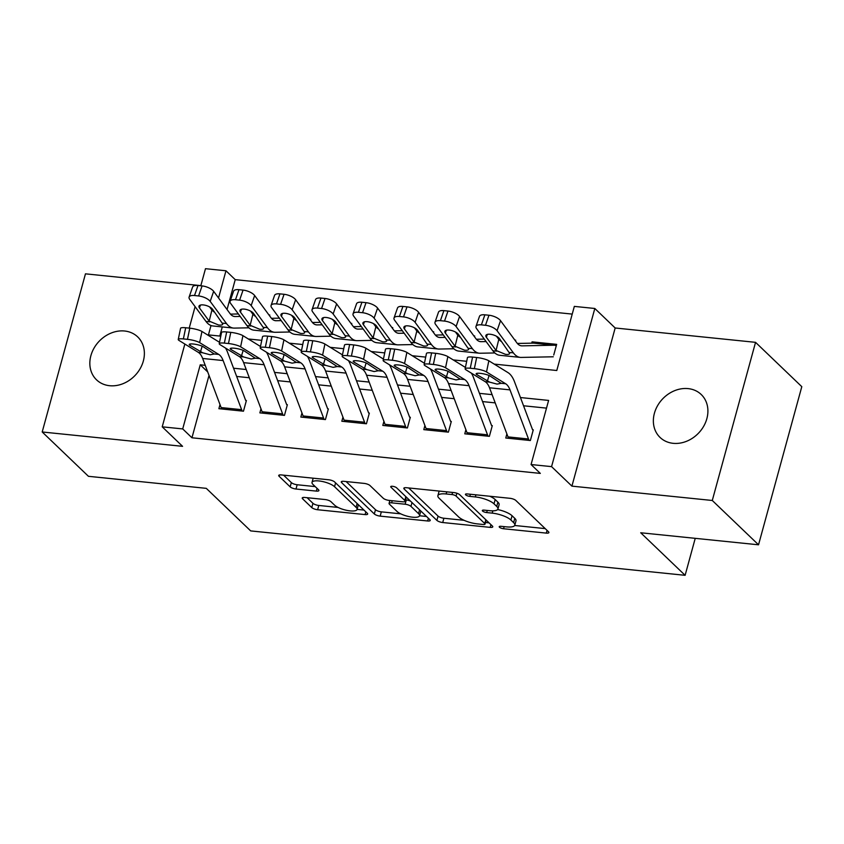 <?xml version="1.0" encoding="UTF-8"?>
<svg xmlns="http://www.w3.org/2000/svg" width="844" height="844" viewBox="0 0 844 844"><rect width="100%" height="100%" fill="white"/><g stroke="black" fill="none" stroke-linecap="round" stroke-linejoin="round"><path stroke-width="1.27" d="M499.479 527.236A3.197 0.96 -164.7 0 0 503.573 528.745L546.311 533.113A4.558 1.371 -164.7 0 0 548.895 532.575A4.558 1.371 -164.7 0 0 548.516 531.783L515.832 500.46A4.558 1.371 -164.7 0 0 509.987 498.308L467.249 493.94A3.197 0.96 -164.7 0 0 465.434 494.31A3.197 0.96 -164.7 0 0 465.698 494.869A3.197 0.96 -164.7 0 0 469.791 496.377L475.32 496.937A14.591 4.389 -164.7 0 1 494.004 503.826L496.726 506.432A14.591 4.389 -164.7 0 1 497.928 508.974A14.591 4.389 -164.7 0 1 489.668 510.694L484.139 510.124A3.197 0.96 -164.7 0 0 482.325 510.504A3.197 0.96 -164.7 0 0 482.589 511.053A3.197 0.96 -164.7 0 0 486.682 512.561L492.21 513.131A14.591 4.389 -164.7 0 1 510.894 520.009L513.616 522.626A14.591 4.389 -164.7 0 1 514.819 525.158A14.591 4.389 -164.7 0 1 506.558 526.878L501.03 526.308A3.197 0.96 -164.7 0 0 499.215 526.688A3.197 0.96 -164.7 0 0 499.479 527.236M109.625 385.708A29.74 24.803 -46.2 0 0 140.125 368.701A29.74 24.803 -46.2 0 0 137.688 336.893A29.74 24.803 -46.2 0 0 124.595 331.006A29.74 24.803 -46.2 0 0 94.095 348.013A29.74 24.803 -46.2 0 0 96.532 379.832A29.74 24.803 -46.2 0 0 109.625 385.708M673.153 443.322A29.74 24.803 -46.2 0 0 703.653 426.315A29.74 24.803 -46.2 0 0 701.206 394.496A29.74 24.803 -46.2 0 0 688.113 388.609A29.74 24.803 -46.2 0 0 657.613 405.616A29.74 24.803 -46.2 0 0 660.061 437.435A29.74 24.803 -46.2 0 0 673.153 443.322M304.811 497.464A4.558 1.371 -164.7 0 0 302.226 498.002A4.558 1.371 -164.7 0 0 302.606 498.793L311.774 507.582A4.558 1.371 -164.7 0 0 317.618 509.734L365.083 514.587A4.558 1.371 -164.7 0 0 367.667 514.049A4.558 1.371 -164.7 0 0 367.288 513.257L334.604 481.935A4.558 1.371 -164.7 0 0 328.759 479.782L281.295 474.929A4.558 1.371 -164.7 0 0 278.71 475.467A4.558 1.371 -164.7 0 0 279.09 476.259L290.167 486.872A4.558 1.371 -164.7 0 0 296.001 489.024L316.321 491.102A4.558 1.371 -164.7 0 0 318.905 490.564A4.558 1.371 -164.7 0 0 318.526 489.773L313.029 484.509A12.196 3.671 -164.7 0 1 312.027 482.388A12.196 3.671 -164.7 0 1 321.786 481.375A12.196 3.671 -164.7 0 1 334.551 486.714L356.073 507.328A12.196 3.671 -164.7 0 1 357.086 509.449A12.196 3.671 -164.7 0 1 347.327 510.462A12.196 3.671 -164.7 0 1 334.551 505.134L330.964 501.695A4.558 1.371 -164.7 0 0 325.13 499.542L304.811 497.464M209.017 375.422L191.957 437.783L182.705 428.921L162.217 426.832L184.857 344.057M758.534 544.802L712.283 500.481L755.549 342.337L801.8 386.668L758.534 544.802L640.712 532.764L685.117 575.313L250.689 530.908L206.284 488.349L88.451 476.311L42.2 431.98L182.568 446.328L162.217 426.832M755.549 342.337L615.17 327.989L571.915 486.133L712.283 500.481M571.915 486.133L551.565 466.626L531.066 464.538L548.611 400.425L520.442 397.545M191.957 437.783L540.318 473.4L531.066 464.538M436.886 520.379A4.558 1.371 -164.7 0 0 442.72 522.531L490.195 527.373A4.558 1.371 -164.7 0 0 492.78 526.846A4.558 1.371 -164.7 0 0 492.4 526.044L459.706 494.721A4.558 1.371 -164.7 0 0 453.872 492.569L406.407 487.716A4.558 1.371 -164.7 0 0 403.822 488.254A4.558 1.371 -164.7 0 0 404.192 489.045L436.886 520.379L438.057 516.095A4.558 1.371 -164.7 0 0 443.891 518.248L464.094 520.315M427.644 520.98L380.169 516.127A4.558 1.371 -164.7 0 1 374.335 513.975L341.641 482.652A4.558 1.371 -164.7 0 1 341.261 481.861A4.558 1.371 -164.7 0 1 343.846 481.323L364.165 483.401A4.558 1.371 -164.7 0 1 369.999 485.553L383.26 498.255A4.558 1.371 -164.7 0 0 389.095 500.408L402.577 501.79A4.558 1.371 -164.7 0 0 405.162 501.252A4.558 1.371 -164.7 0 0 404.782 500.46L390.983 487.231A3.197 0.96 -164.7 0 1 390.719 486.671A3.197 0.96 -164.7 0 1 393.272 486.408A3.197 0.96 -164.7 0 1 396.606 487.811L429.849 519.651A4.558 1.371 -164.7 0 1 430.218 520.442A4.558 1.371 -164.7 0 1 427.644 520.98L428.383 518.258M200.84 285.631L85.466 273.836L42.2 431.98M269.563 315.804L269.774 315.034L268.941 314.949M253.495 313.367L252.134 313.229M310.55 319.992L310.761 319.222L309.927 319.137M294.472 317.555L293.121 317.418M351.537 324.18L351.748 323.41L350.904 323.326M335.458 321.743L334.108 321.606M392.513 328.369L392.724 327.599L391.89 327.514M376.445 325.932L375.084 325.795M433.499 332.557L433.711 331.787L432.877 331.703M417.421 330.12L416.071 329.983M474.486 336.745L474.697 335.975L473.853 335.891M458.408 334.319L457.058 334.171M515.473 340.934L515.684 340.174L514.84 340.079M499.395 338.507L498.034 338.37M506.885 433.911L505.767 438.015L530.359 440.526L533.281 429.839M465.899 429.723L464.78 433.827L489.372 436.337L492.295 425.65M424.922 425.534L423.793 429.638L448.386 432.149L451.308 421.462M383.936 421.346L382.817 425.439L407.399 427.961L410.321 417.274M342.949 417.158L341.831 421.251L366.423 423.772L369.345 413.085M301.962 412.969L300.844 417.063L325.436 419.573L328.358 408.897M260.986 408.781L259.868 412.874L284.449 415.385L287.371 404.709M546.501 408.127L523.544 405.774M495.206 402.883L482.568 401.586M454.22 398.695L441.581 397.397M413.233 394.507L400.594 393.209M372.257 390.318L359.607 389.021M331.27 386.119L318.631 384.832M290.283 381.931L277.644 380.644M249.307 377.743L236.658 376.456M246.395 400.51L243.473 411.197L218.881 408.686L219.999 404.592M572.221 314.095L235.223 279.649L227.047 309.526M222.288 326.934L219.788 336.049M553.738 355.039L556.66 344.363L532.068 341.841L531.709 343.16M685.117 575.313L695.234 538.335M200.798 285.778L205.482 268.687L225.97 270.776L218.533 297.964M235.223 279.649L225.97 270.776M494.204 364.102L556.787 370.505L574.331 306.393L594.82 308.482L551.565 466.626M615.17 327.989L594.82 308.482M189.214 328.126L195.101 306.636M205.219 365.315L200.25 364.808L182.705 428.921M492.105 394.644L479.466 393.357M451.118 390.456L438.479 389.168M410.142 386.267L397.492 384.969M369.155 382.079L356.516 380.781M328.168 377.89L315.529 376.593M287.182 373.702L274.543 372.404M246.205 369.514L233.566 368.216M211 325.52L208.436 334.889L220.79 336.155M248.305 338.971L261.767 340.343M289.292 343.16L302.753 344.531M330.278 347.348L343.74 348.72M371.254 351.537L384.716 352.908M412.241 355.725L425.703 357.107M453.228 359.913L466.69 361.295M207.73 371.972L200.25 364.808M532.068 341.841L533.408 343.128M514.819 525.158L515.99 520.885A14.591 4.389 -164.7 0 0 514.787 518.343L513.616 522.626M497.633 509.533A14.591 4.389 -164.7 0 1 512.065 515.737L514.787 518.343M497.928 508.974L499.099 504.701A14.591 4.389 -164.7 0 0 497.897 502.159L496.726 506.432M489.794 496.24A14.591 4.389 -164.7 0 1 495.175 499.553L497.897 502.159M514.682 525.485L545.203 528.608M408.686 487.948L438.057 516.095M485.479 522.499L489.087 522.869M483.222 524.493A3.197 0.96 -164.7 0 0 485.036 524.113A3.197 0.96 -164.7 0 0 484.772 523.554L456.077 496.061A3.197 0.96 -164.7 0 0 451.994 494.552L446.159 493.962A14.591 4.389 -164.7 0 0 437.888 495.681A14.591 4.389 -164.7 0 0 439.091 498.213L458.714 517.013A14.591 4.389 -164.7 0 0 477.398 523.892L483.222 524.493M439.196 491.071A14.591 4.389 -164.7 0 0 439.059 491.408L437.888 495.681M426.526 516.475L419.542 515.758A12.196 3.671 -164.7 0 0 418.54 513.637L410.954 506.379A4.558 1.371 -164.7 0 0 405.12 504.227L391.637 502.845A4.558 1.371 -164.7 0 0 389.063 503.383A4.558 1.371 -164.7 0 0 389.432 504.174L397.018 511.443A12.196 3.671 -164.7 0 0 409.783 516.771A12.196 3.671 -164.7 0 0 419.542 515.758L420.713 511.485A12.196 3.671 -164.7 0 0 420.723 510.915M400.731 513.838L381.34 511.854L380.169 516.127M346.124 481.555L375.496 509.702A4.558 1.371 -164.7 0 0 381.34 511.854M410.448 501.072A4.558 1.371 -164.7 0 0 406.291 499.954L405.12 504.227M405.531 499.87L406.291 499.954M357.086 509.449L358.246 505.176A12.196 3.671 -164.7 0 0 358.257 504.606M283.573 475.161L291.338 482.599A4.558 1.371 -164.7 0 0 297.172 484.751L315.213 486.598M307.089 497.696L312.945 503.309A4.558 1.371 -164.7 0 0 318.789 505.461L338.064 507.434M357.096 509.375L363.975 510.082M556.259 345.85A16.258 7.522 95.8 0 0 554.582 345.238A16.258 7.522 95.8 0 0 554.149 345.217L522.056 345.861A23.231 10.74 -84.2 0 1 521.444 345.829A23.231 10.74 -84.2 0 1 516.855 342.812L500.545 320.667L497.063 330.711A9.295 3.745 -160.9 0 0 485.49 325.288L488.971 315.234A9.295 3.745 19.1 0 1 500.545 320.667M553.274 356.79L521.181 357.423A34.847 16.11 -84.2 0 1 520.263 357.392A34.847 16.11 -84.2 0 1 513.374 352.855L497.063 330.711M520.263 357.392L499.775 355.292A34.847 16.11 -84.2 0 1 492.875 350.766L476.575 328.611A9.295 3.745 -160.9 0 1 475.995 326.417L479.476 316.363A9.295 3.745 19.1 0 1 484.878 314.823L488.971 315.234M554.582 345.238L534.083 343.139A16.258 7.522 95.8 0 0 533.661 343.128L517.351 343.445M487.336 334.393L486.344 337.252A7.438 2.996 19.1 0 1 485.88 335.49A7.438 2.996 19.1 0 1 490.195 334.256A7.438 2.996 19.1 0 1 499.458 338.592L509.702 353.425M513.374 352.855L509.565 352.476C510.135 354.09 508.774 354.712 505.482 354.343L496.061 350.45L498.793 339.393L496.462 336.218M484.878 314.823L481.397 324.866L485.49 325.288M481.397 324.866A9.295 3.745 -160.9 0 0 475.995 326.417M486.344 337.252L496.061 350.45M498.793 339.393L500.777 341.166M508.626 438.3A16.258 7.522 -84.2 0 1 508.004 436.897L489.52 387.786A23.231 10.74 95.8 0 0 485.163 381.657L466.025 369.851A9.295 1.804 -168.3 0 1 465.128 368.796A9.295 1.804 -168.3 0 1 470.256 368.248L474.36 368.659L476.681 357.508L472.577 357.086L470.256 368.248M532.575 429.765L514.513 381.783A34.847 16.11 95.8 0 0 507.972 372.594L488.834 360.789L486.524 371.951A9.295 1.804 -168.3 0 0 474.36 368.659M529.114 440.399A16.258 7.522 -84.2 0 1 528.502 438.996L510.008 389.875A23.231 10.74 95.8 0 0 505.651 383.756L486.524 371.951M476.681 357.508A9.295 1.804 11.7 0 1 488.834 360.789M465.128 368.796L467.449 357.645A9.295 1.804 11.7 0 1 472.577 357.086M505.651 383.756L501.241 383.303L497.053 384.104L489.573 382.11L476.849 374.63A7.438 1.445 11.7 0 1 476.132 373.786A7.438 1.445 11.7 0 1 480.236 373.343A7.438 1.445 11.7 0 1 489.963 375.97L501.22 383.366M486.112 341.567L481.069 341.672A23.231 10.74 -84.2 0 1 480.468 341.641A23.231 10.74 -84.2 0 1 475.868 338.623L459.569 316.479L456.087 326.522A9.295 3.745 -160.9 0 0 444.514 321.089L447.985 311.046A9.295 3.745 19.1 0 1 459.569 316.479M494.827 352.95L480.194 353.235A34.847 16.11 -84.2 0 1 479.286 353.203A34.847 16.11 -84.2 0 1 472.387 348.667L456.087 326.522M479.286 353.203L458.788 351.104A34.847 16.11 -84.2 0 1 451.899 346.578L435.588 324.423A9.295 3.745 -160.9 0 1 435.008 322.218L438.49 312.174A9.295 3.745 19.1 0 1 443.891 310.634L447.985 311.046M484.298 339.098L476.375 339.256M446.349 330.204L445.358 333.063A7.438 2.996 19.1 0 1 444.893 331.302A7.438 2.996 19.1 0 1 449.219 330.067A7.438 2.996 19.1 0 1 458.482 334.403L468.715 349.237M472.387 348.667L468.589 348.277C469.148 349.901 467.787 350.524 464.495 350.154L455.074 346.262L457.807 335.205L455.475 332.03M443.891 310.634L440.41 320.678L444.514 321.089M440.41 320.678A9.295 3.745 -160.9 0 0 435.008 322.218M445.358 333.063L455.074 346.262M457.807 335.205L459.79 336.978M445.126 337.378L440.093 337.484A23.231 10.74 -84.2 0 1 439.481 337.452A23.231 10.74 -84.2 0 1 434.882 334.435L418.582 312.291L415.1 322.334A9.295 3.745 -160.9 0 0 403.527 316.901L407.008 306.857A9.295 3.745 19.1 0 1 418.582 312.291M453.85 348.751L439.207 349.047A34.847 16.11 -84.2 0 1 438.3 349.015A34.847 16.11 -84.2 0 1 431.4 344.479L415.1 322.334M438.3 349.015L417.812 346.916A34.847 16.11 -84.2 0 1 410.912 342.39L394.612 320.235A9.295 3.745 -160.9 0 1 394.021 318.03L397.503 307.986A9.295 3.745 19.1 0 1 402.904 306.435L407.008 306.857M443.311 334.91L435.388 335.068M405.373 326.016L404.381 328.875A7.438 2.996 19.1 0 1 403.907 327.113A7.438 2.996 19.1 0 1 408.232 325.879A7.438 2.996 19.1 0 1 417.495 330.215L427.729 345.048M431.4 344.479L427.602 344.088C428.172 345.702 426.8 346.335 423.519 345.966L414.087 342.073L416.82 331.017L414.488 327.841M402.904 306.435L399.423 316.489L403.527 316.901M399.423 316.489A9.295 3.745 -160.9 0 0 394.021 318.03M404.381 328.875L414.087 342.073M416.82 331.017L418.803 332.789M404.139 333.19L399.106 333.296A23.231 10.74 -84.2 0 1 398.495 333.264A23.231 10.74 -84.2 0 1 393.895 330.247L377.595 308.092L374.114 318.146A9.295 3.745 -160.9 0 0 362.54 312.713L366.022 302.669A9.295 3.745 19.1 0 1 377.595 308.092M412.864 344.563L398.231 344.858A34.847 16.11 -84.2 0 1 397.313 344.816A34.847 16.11 -84.2 0 1 390.424 340.29L374.114 318.146M397.313 344.816L376.825 342.727A34.847 16.11 -84.2 0 1 369.925 338.201L353.625 316.046A9.295 3.745 -160.9 0 1 353.045 313.841L356.527 303.798A9.295 3.745 19.1 0 1 361.928 302.247L366.022 302.669M402.324 330.721L394.401 330.88M364.386 321.828L363.395 324.687A7.438 2.996 19.1 0 1 362.931 322.925A7.438 2.996 19.1 0 1 367.245 321.68A7.438 2.996 19.1 0 1 376.508 326.027L386.752 340.86M390.424 340.29L386.615 339.9C387.185 341.514 385.824 342.147 382.532 341.778L373.111 337.885L375.844 326.818L373.512 323.653M361.928 302.247L358.447 312.291L362.54 312.713M358.447 312.291A9.295 3.745 -160.9 0 0 353.045 313.841M363.395 324.687L373.111 337.885M375.844 326.818L377.827 328.601M363.163 329.002L358.12 329.097A23.231 10.74 -84.2 0 1 357.518 329.076A23.231 10.74 -84.2 0 1 352.919 326.058L336.619 303.903L333.137 313.957A9.295 3.745 -160.9 0 0 321.564 308.524L325.035 298.481A9.295 3.745 19.1 0 1 336.619 303.903M371.877 340.375L357.244 340.67A34.847 16.11 -84.2 0 1 356.337 340.628A34.847 16.11 -84.2 0 1 349.437 336.102L333.137 313.957M356.337 340.628L335.838 338.539A34.847 16.11 -84.2 0 1 328.949 334.002L312.639 311.858A9.295 3.745 -160.9 0 1 312.058 309.653L315.54 299.609A9.295 3.745 19.1 0 1 320.942 298.059L325.035 298.481M361.348 326.533L353.425 326.691M323.4 317.639L322.408 320.498A7.438 2.996 19.1 0 1 321.944 318.737A7.438 2.996 19.1 0 1 326.269 317.492A7.438 2.996 19.1 0 1 335.522 321.838L345.766 336.661M349.437 336.102L345.629 335.712C346.198 337.326 344.837 337.948 341.546 337.589L332.125 333.686L334.857 322.63L332.525 319.465M320.942 298.059L317.46 308.102L321.564 308.524M317.46 308.102A9.295 3.745 -160.9 0 0 312.058 309.653M322.408 320.498L332.125 333.686M334.857 322.63L336.84 324.412M467.639 434.111A16.258 7.522 -84.2 0 1 467.027 432.708L448.533 383.598A23.231 10.74 95.8 0 0 444.176 377.468L425.038 365.663A9.295 1.804 -168.3 0 1 424.142 364.608A9.295 1.804 -168.3 0 1 429.279 364.059L433.373 364.471L435.694 353.319L431.601 352.897L429.279 364.059M491.588 425.576L473.526 377.595A34.847 16.11 95.8 0 0 471.427 373.185M465.413 367.435L447.858 356.601L445.537 367.762A9.295 1.804 -168.3 0 0 433.373 364.471M488.138 436.211A16.258 7.522 -84.2 0 1 487.515 434.808L469.032 385.687A23.231 10.74 95.8 0 0 464.664 379.568L445.537 367.762M435.694 353.319A9.295 1.804 11.7 0 1 447.858 356.601M424.142 364.608L426.463 353.457A9.295 1.804 11.7 0 1 431.601 352.897M464.664 379.568L460.254 379.114L456.077 379.916L448.586 377.922L435.863 370.442A7.438 1.445 11.7 0 1 435.145 369.598A7.438 1.445 11.7 0 1 439.249 369.155A7.438 1.445 11.7 0 1 448.987 371.782L460.244 379.167M426.663 429.923A16.258 7.522 -84.2 0 1 426.041 428.52L407.557 379.41A23.231 10.74 95.8 0 0 403.189 373.28L384.062 361.475A9.295 1.804 -168.3 0 1 383.155 360.42A9.295 1.804 -168.3 0 1 388.293 359.871L392.386 360.282L394.707 349.131L390.614 348.709L388.293 359.871M450.612 421.388L432.55 373.407A34.847 16.11 95.8 0 0 430.44 368.997M424.426 363.247L406.871 352.412L404.55 363.574A9.295 1.804 -168.3 0 0 392.386 360.282M447.151 432.022A16.258 7.522 -84.2 0 1 446.529 430.619L428.045 381.499A23.231 10.74 95.8 0 0 423.688 375.38L404.55 363.574M394.707 349.131A9.295 1.804 11.7 0 1 406.871 352.412M383.155 360.42L385.476 349.268A9.295 1.804 11.7 0 1 390.614 348.709M423.688 375.38L419.268 374.926L415.09 375.728L407.61 373.734L394.887 366.254A7.438 1.445 11.7 0 1 394.159 365.41A7.438 1.445 11.7 0 1 398.273 364.967A7.438 1.445 11.7 0 1 408 367.594L419.257 374.979M385.676 425.735A16.258 7.522 -84.2 0 1 385.054 424.332L366.57 375.211A23.231 10.74 95.8 0 0 362.213 369.092L343.075 357.286A9.295 1.804 -168.3 0 1 342.179 356.231A9.295 1.804 -168.3 0 1 347.306 355.672L351.41 356.094L353.731 344.943L349.627 344.521L347.306 355.672M409.625 417.2L391.563 369.218A34.847 16.11 95.8 0 0 389.464 364.808M383.44 359.059L365.885 348.224L363.564 359.375A9.295 1.804 -168.3 0 0 351.41 356.094M406.164 427.834A16.258 7.522 -84.2 0 1 405.553 426.431L387.058 377.31A23.231 10.74 95.8 0 0 382.701 371.191L363.564 359.375M353.731 344.943A9.295 1.804 11.7 0 1 365.885 348.224M342.179 356.231L344.5 345.069A9.295 1.804 11.7 0 1 349.627 344.521M382.701 371.191L378.281 370.738L374.103 371.539L366.623 369.545L353.9 362.065A7.438 1.445 11.7 0 1 353.182 361.221A7.438 1.445 11.7 0 1 357.286 360.778A7.438 1.445 11.7 0 1 367.013 363.405L378.27 370.79M344.69 421.546A16.258 7.522 -84.2 0 1 344.078 420.143L325.584 371.022A23.231 10.74 95.8 0 0 321.226 364.903L302.089 353.098A9.295 1.804 -168.3 0 1 301.192 352.043A9.295 1.804 -168.3 0 1 306.33 351.484L310.423 351.906L312.744 340.754L308.64 340.332L306.33 351.484M368.638 413.011L350.577 365.03A34.847 16.11 95.8 0 0 348.477 360.62M342.464 354.87L324.908 344.036L322.587 355.187A9.295 1.804 -168.3 0 0 310.423 351.906M365.188 423.646A16.258 7.522 -84.2 0 1 364.566 422.232L346.082 373.122A23.231 10.74 95.8 0 0 341.714 366.992L322.587 355.187M312.744 340.754A9.295 1.804 11.7 0 1 324.908 344.036M301.192 352.043L303.513 340.881A9.295 1.804 11.7 0 1 308.64 340.332M341.714 366.992L337.305 366.549L333.116 367.351L325.636 365.357L312.913 357.877A7.438 1.445 11.7 0 1 312.196 357.033A7.438 1.445 11.7 0 1 316.3 356.59A7.438 1.445 11.7 0 1 326.027 359.217L337.294 366.602M322.176 324.813L317.133 324.908A23.231 10.74 -84.2 0 1 316.532 324.887A23.231 10.74 -84.2 0 1 311.932 321.87L295.632 299.715L292.151 309.759A9.295 3.745 -160.9 0 0 280.577 304.336L284.059 294.292A9.295 3.745 19.1 0 1 295.632 299.715M330.89 336.186L316.257 336.482A34.847 16.11 -84.2 0 1 315.35 336.439A34.847 16.11 -84.2 0 1 308.45 331.914L292.151 309.759M315.35 336.439L294.862 334.351A34.847 16.11 -84.2 0 1 287.962 329.814L271.662 307.67A9.295 3.745 -160.9 0 1 271.072 305.465L274.553 295.421A9.295 3.745 19.1 0 1 279.955 293.87L284.059 294.292M320.361 322.345L312.438 322.503M282.423 313.451L281.432 316.31A7.438 2.996 19.1 0 1 280.957 314.548A7.438 2.996 19.1 0 1 285.283 313.303A7.438 2.996 19.1 0 1 294.545 317.65L304.779 332.473M308.45 331.914L304.652 331.523C305.212 333.137 303.851 333.76 300.569 333.391L291.138 329.498L293.87 318.441L291.539 315.276M279.955 293.87L276.473 303.914L280.577 304.336M276.473 303.914A9.295 3.745 -160.9 0 0 271.072 305.465M281.432 316.31L291.138 329.498M293.87 318.441L295.854 320.224M303.713 417.358A16.258 7.522 -84.2 0 1 303.091 415.955L284.607 366.834A23.231 10.74 95.8 0 0 280.24 360.715L261.113 348.91A9.295 1.804 -168.3 0 1 260.205 347.855A9.295 1.804 -168.3 0 1 265.343 347.295L269.436 347.717L271.757 336.556L267.664 336.144L265.343 347.295M327.662 408.823L309.6 360.842A34.847 16.11 95.8 0 0 307.49 356.432M301.477 350.682L283.922 339.847L281.601 350.998A9.295 1.804 -168.3 0 0 269.436 347.717M324.202 419.447A16.258 7.522 -84.2 0 1 323.579 418.044L305.095 368.933A23.231 10.74 95.8 0 0 300.728 362.804L281.601 350.998M271.757 336.556A9.295 1.804 11.7 0 1 283.922 339.847M260.205 347.855L262.526 336.693A9.295 1.804 11.7 0 1 267.664 336.144M300.728 362.804L296.318 362.361L292.14 363.163L284.66 361.169L271.937 353.689A7.438 1.445 11.7 0 1 271.209 352.845A7.438 1.445 11.7 0 1 275.323 352.402A7.438 1.445 11.7 0 1 285.05 355.029L296.307 362.414M281.189 320.625L276.157 320.72A23.231 10.74 -84.2 0 1 275.545 320.699A23.231 10.74 -84.2 0 1 270.945 317.682L254.645 295.527L251.164 305.57A9.295 3.745 -160.9 0 0 239.59 300.147L243.072 290.104A9.295 3.745 19.1 0 1 254.645 295.527M289.914 331.998L275.281 332.293A34.847 16.11 -84.2 0 1 274.363 332.251A34.847 16.11 -84.2 0 1 267.474 327.725L251.164 305.57M274.363 332.251L253.875 330.162A34.847 16.11 -84.2 0 1 246.975 325.626L230.676 303.481A9.295 3.745 -160.9 0 1 230.095 301.276L233.566 291.233A9.295 3.745 19.1 0 1 238.979 289.682L243.072 290.104M279.375 318.156L271.452 318.315M241.437 309.263L240.445 312.122A7.438 2.996 19.1 0 1 239.981 310.349A7.438 2.996 19.1 0 1 244.296 309.115A7.438 2.996 19.1 0 1 253.559 313.462L263.803 328.284M267.474 327.725L263.666 327.335C264.235 328.949 262.874 329.571 259.583 329.202L250.151 325.309L252.894 314.253L250.552 311.088M238.979 289.682L235.497 299.726L239.59 300.147M235.497 299.726A9.295 3.745 -160.9 0 0 230.095 301.276M240.445 312.122L250.151 325.309M252.894 314.253L254.867 316.036M262.727 413.17A16.258 7.522 -84.2 0 1 262.104 411.767L243.621 362.646A23.231 10.74 95.8 0 0 239.253 356.527L220.126 344.721A9.295 1.804 -168.3 0 1 219.229 343.666A9.295 1.804 -168.3 0 1 224.356 343.107L228.46 343.529L230.781 332.367L226.677 331.956L224.356 343.107M286.675 404.635L268.614 356.643A34.847 16.11 95.8 0 0 266.514 352.243M260.49 346.483L242.935 335.659L240.614 346.81A9.295 1.804 -168.3 0 0 228.46 343.529M283.215 415.259A16.258 7.522 -84.2 0 1 282.603 413.855L264.109 364.745A23.231 10.74 95.8 0 0 259.752 358.616L240.614 346.81M230.781 332.367A9.295 1.804 11.7 0 1 242.935 335.659M219.229 343.666L221.539 332.504A9.295 1.804 11.7 0 1 226.677 331.956M259.752 358.616L255.331 358.162L251.153 358.974L243.673 356.97L230.95 349.5A7.438 1.445 11.7 0 1 230.233 348.656A7.438 1.445 11.7 0 1 234.337 348.213A7.438 1.445 11.7 0 1 244.064 350.84L255.321 358.225M240.213 316.437L235.17 316.532A23.231 10.74 -84.2 0 1 234.558 316.511A23.231 10.74 -84.2 0 1 229.969 313.483L213.659 291.338L210.188 301.382A9.295 3.745 -160.9 0 0 198.604 295.959L202.085 285.916A9.295 3.745 19.1 0 1 213.659 291.338M248.927 327.81L234.294 328.105A34.847 16.11 -84.2 0 1 233.387 328.063A34.847 16.11 -84.2 0 1 226.487 323.537L210.188 301.382M233.387 328.063L212.888 325.963A34.847 16.11 -84.2 0 1 205.989 321.437L189.689 299.293A9.295 3.745 -160.9 0 1 189.109 297.088L192.59 287.044A9.295 3.745 19.1 0 1 197.992 285.494L202.085 285.916M238.388 313.968L230.465 314.126M200.45 305.064L199.458 307.923A7.438 2.996 19.1 0 1 198.994 306.161A7.438 2.996 19.1 0 1 203.32 304.927A7.438 2.996 19.1 0 1 212.572 309.273L222.816 324.096M226.487 323.537L222.679 323.147C223.249 324.761 221.888 325.383 218.596 325.014L209.175 321.121L211.907 310.064L209.576 306.889M197.992 285.494L194.51 295.537L198.604 295.959M194.51 295.537A9.295 3.745 -160.9 0 0 189.109 297.088M199.458 307.923L209.175 321.121M211.907 310.064L213.891 311.847M221.74 408.981A16.258 7.522 -84.2 0 1 221.128 407.578L202.634 358.457A23.231 10.74 95.8 0 0 198.277 352.338L179.139 340.522A9.295 1.804 -168.3 0 1 178.242 339.478A9.295 1.804 -168.3 0 1 183.37 338.919L187.473 339.341L189.794 328.179L185.691 327.757L183.37 338.919M245.688 400.446L227.627 352.454A34.847 16.11 95.8 0 0 225.527 348.055M219.503 342.295L201.959 331.47L199.638 342.622A9.295 1.804 -168.3 0 0 187.473 339.341M242.239 411.07A16.258 7.522 -84.2 0 1 241.616 409.667L223.132 360.557A23.231 10.74 95.8 0 0 218.765 354.427L199.638 342.622M189.794 328.179A9.295 1.804 11.7 0 1 201.959 331.47M178.242 339.478L180.563 328.316A9.295 1.804 11.7 0 1 185.691 327.757M218.765 354.427L214.355 353.974L210.167 354.786L202.687 352.781L189.963 345.312A7.438 1.445 11.7 0 1 189.246 344.468A7.438 1.445 11.7 0 1 193.35 344.025A7.438 1.445 11.7 0 1 203.077 346.652L214.344 354.037M504.153 526.624L503.573 528.745M470.372 494.257L469.791 496.377M487.262 510.441L486.682 512.561M512.065 515.737L510.894 520.009M492.833 510.842L492.21 513.131M495.175 499.553L494.004 503.826M475.9 494.827L475.32 496.937M547.06 530.391L546.311 533.113M404.55 487.769L404.192 489.045M490.944 524.651L490.195 527.373M443.891 518.248L442.72 522.531M485.817 519.735L484.772 523.554M456.847 493.234L456.077 496.061M452.563 492.442L451.994 494.552M446.74 491.841L446.159 493.962M375.496 509.702L374.335 513.975M341.989 481.375L341.641 482.652M405.827 496.641L404.782 500.46M391.226 486.334L390.983 487.231M419.584 509.818L418.54 513.637M411.999 502.56L410.954 506.379M392.217 500.724L391.637 502.845M357.118 503.509L356.073 507.328M335.596 482.895L334.551 486.714M317.07 488.37L316.321 491.102M297.172 484.751L296.001 489.024M291.338 482.599L290.167 486.872M279.438 474.972L279.09 476.259M365.832 511.865L365.083 514.587M318.789 505.461L317.618 509.734M312.945 503.309L311.774 507.582M302.954 497.517L302.606 498.793M492.875 350.766L496.683 351.157M520.843 345.734L522.056 345.861M533.661 343.128L554.149 345.217M489.573 382.11L485.163 381.657M510.008 389.875L489.52 387.786M528.502 438.996L508.004 436.897M477.124 373.301L476.849 374.63M487.378 381.129L489.066 375.506M451.899 346.578L455.697 346.968M479.867 341.546L481.069 341.672M500.26 339.678L498.909 339.541L500.281 339.71M410.912 342.39L414.71 342.769M438.88 337.357L440.093 337.484M457.954 335.384L459.294 335.522M369.925 338.201L373.734 338.581M397.893 333.169L399.106 333.296M416.968 331.196L418.318 331.333L416.947 331.164M328.949 334.002L332.747 334.393M356.917 328.981L358.12 329.097M375.981 327.008L377.331 327.145M448.586 377.922L444.176 377.468M469.032 385.687L448.533 383.598M487.515 434.808L467.027 432.708M436.148 369.113L435.863 370.442M446.392 376.941L448.08 371.318M407.61 373.734L403.189 373.28M428.045 381.499L407.557 379.41M446.529 430.619L426.041 428.52M395.161 364.924L394.887 366.254M405.405 372.753L407.093 367.129M366.623 369.545L362.213 369.092M387.058 377.31L366.57 375.211M405.553 426.431L385.054 424.332M354.174 360.736L353.9 362.065M364.429 368.564L366.117 362.941M325.636 365.357L321.226 364.903M346.082 373.122L325.584 371.022M364.566 422.232L344.078 420.143M313.198 356.548L312.913 357.877M323.442 364.376L325.13 358.753M287.962 329.814L291.76 330.204M315.93 324.792L317.133 324.908M335.005 322.819L336.345 322.957L334.973 322.788M284.66 361.169L280.24 360.715M305.095 368.933L284.607 366.834M323.579 418.044L303.091 415.955M272.211 352.359L271.937 353.689M282.455 360.177L284.143 354.564M246.975 325.626L250.784 326.016M274.944 320.593L276.157 320.72M294.018 318.631L295.368 318.768M243.673 356.97L239.253 356.527M264.109 364.745L243.621 362.646M282.603 413.855L262.104 411.767M231.224 348.171L230.95 349.5M241.468 355.989L243.167 350.376M205.989 321.437L209.797 321.828M233.967 316.405L235.17 316.532M253.031 314.432L254.382 314.58M202.687 352.781L198.277 352.338M223.132 360.557L202.634 358.457M241.616 409.667L221.128 407.578M190.238 343.983L189.963 345.312M200.492 351.8L202.18 346.188M486.144 520.052L485.036 524.113M406.291 497.084L405.162 501.252M389.854 500.481L389.063 503.383M313.177 478.189L312.027 482.388M457.923 335.353L459.273 335.49M375.96 326.976L377.31 327.113M293.997 318.599L295.347 318.737M253.01 314.411L254.36 314.548"/></g></svg>
